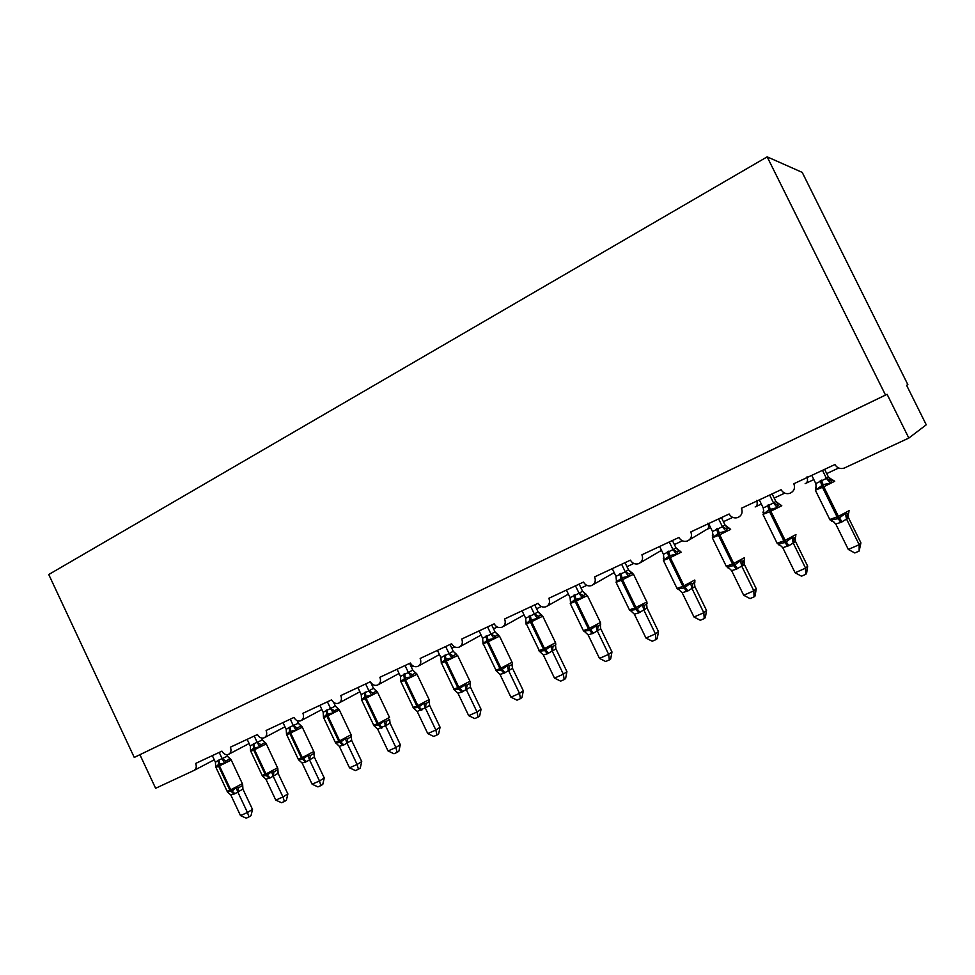 <?xml version="1.0" encoding="UTF-8"?>
<svg xmlns="http://www.w3.org/2000/svg" width="975" height="975" viewBox="0 0 975 975"><rect width="100%" height="100%" fill="white"/><g stroke="black" fill="none" stroke-linecap="round" stroke-linejoin="round"><path stroke-width="1.46" d="M139.912 754.699L887.104 394.314L908.834 438.067L844.118 468.134C840.109 469.219 837.05 468.024 834.929 464.527L793.833 483.746C795.381 488.048 794.113 491.229 790.055 493.277C786.167 494.349 783.181 493.155 781.097 489.706L741.439 508.243C742.95 512.448 741.756 515.556 737.856 517.554C734.078 518.59 731.177 517.408 729.129 513.996L690.824 531.911C692.311 536.031 691.178 539.053 687.436 541.003C683.78 542.015 680.94 540.832 678.929 537.469L641.916 554.775C643.378 558.809 642.306 561.771 638.71 563.66C635.164 564.647 632.397 563.477 630.423 560.15L594.628 576.883C596.066 580.844 595.055 583.732 591.581 585.573C588.144 586.523 585.451 585.366 583.513 582.075L548.888 598.272C550.302 602.16 549.327 604.987 545.988 606.767C542.648 607.705 540.028 606.548 538.127 603.306L504.599 618.979C505.988 622.793 505.074 625.56 501.857 627.291C498.615 628.193 496.056 627.047 494.191 623.842L461.723 639.027C463.088 642.769 462.211 645.487 459.103 647.168C455.959 648.046 453.472 646.912 451.632 643.744L420.164 658.454C421.517 662.135 420.688 664.792 417.678 666.437C414.619 667.29 412.193 666.157 410.39 663.024L379.884 677.284C381.213 680.903 380.421 683.512 377.52 685.108C374.546 685.937 372.182 684.803 370.403 681.72L340.811 695.553C342.115 699.112 341.372 701.671 338.557 703.219C335.68 704.023 333.365 702.902 331.61 699.855L302.908 713.286C304.188 716.771 303.481 719.282 300.751 720.805C297.948 721.573 295.693 720.464 293.975 717.454L266.102 730.482C267.369 733.931 266.687 736.381 264.054 737.868C261.324 738.623 259.118 737.514 257.437 734.541L230.368 747.203C231.611 750.579 230.965 752.993 228.406 754.443C225.761 755.174 223.604 754.077 221.934 751.14L195.646 763.437C196.853 766.655 196.28 769.007 193.94 770.469L155.622 788.287L139.912 754.699L134.257 757.417L48.75 574.519L767.167 156.853L802.218 172.38L907.859 384.662L906.579 385.259L907.859 384.662M661.282 549.876L659.977 551.289M707.911 523.161C709.032 526.732 708.654 528.84 706.79 529.486M756.661 500.358C757.709 504.026 757.209 506.232 755.15 506.951M807.056 476.787C808.031 480.565 807.398 482.857 805.143 483.661M906.579 385.259L926.25 424.795L908.834 438.067M767.167 156.853L885.507 395.058L887.104 394.314M134.257 757.417L885.507 395.058M829.798 519.504L838.402 516.384L823.777 486.732L834.734 481.26L832.565 479.871L830.359 483.076L823.071 484.673L816.477 489.487L815.453 487.744M833.844 521.857L831.675 521.198L831.443 519.833L838.256 518.688L845.398 513.557L847.47 514.093L848.835 512.899M860.913 542.868L859.146 551.07L859.182 544.696L848.311 549.461L835.733 523.965L840.791 522.466L846.556 519.114L859.182 544.696L860.913 542.868L848.469 517.664L846.678 519.322L847.47 514.093M847.884 515.458L848.469 517.664M822.486 470.352L826.447 478.396L828.384 477.043L830.188 479.176M824.618 469.353L828.421 477.055M811.761 475.361L815.807 483.563L826.447 478.396M816.477 489.487L815.807 483.563M826.544 478.579L830.359 483.076M831.443 519.833L835.733 523.965M845.398 513.557L846.556 519.114M859.146 551.07L854.807 552.971L848.311 549.461M777.124 543.258L785.155 540.345L770.835 511.192L781.779 505.732L779.817 504.331L778.099 505.464L777.282 507.597L768.934 509.718L763.888 513.788L763.157 511.96M780.646 545.415L778.879 544.928L778.537 543.636L785.082 542.587L792.017 537.578L794.125 538.078L795.758 536.762M807.666 566.195L806.557 573.544L805.716 574.36L805.582 568.169L795.088 572.764L782.767 547.694L788.909 545.683L793.223 543.014L805.582 568.169L807.666 566.195L795.49 541.405L793.309 543.197M794.905 538.895L795.49 541.405L795.247 537.627M769.641 495.056L773.528 502.966L775.82 501.455L777.794 503.722M772.127 493.898L775.856 501.467M759.293 499.895L763.254 507.963L773.528 502.966M763.888 513.788L763.254 507.963M773.626 503.149L777.282 507.597M778.537 543.636L782.767 547.694M792.017 537.578L793.223 543.014M805.716 574.36L801.523 576.188L795.088 572.764M728.873 527.914L726.911 529.157L726.022 531.29L719.111 532.777L713.091 537.274L712.615 535.348M729.3 568.218L727.886 567.852L727.447 566.633L733.724 565.658L740.464 560.771L742.609 561.222L744.498 559.808M756.247 588.717L755.077 595.981L754.102 596.846L753.821 590.826L743.681 595.262L731.616 570.607L736.344 569.229L741.707 566.085L753.821 590.826L756.247 588.717L744.315 564.342L741.792 566.268M743.742 561.576L744.315 564.342M718.612 518.919L722.426 526.695L725.034 525.038L727.155 527.402M721.427 517.603L725.071 525.062M708.618 523.587L712.493 531.521L722.426 526.695L726.911 529.157M713.091 537.274L712.493 531.521M722.512 526.878L726.022 531.29M727.447 566.633L731.616 570.607M740.464 560.771L741.707 566.085M754.102 596.846L750.055 598.601L743.681 595.262M679.648 550.704L677.442 552.045L676.504 554.178L669.752 555.616L663.987 559.967L663.78 557.968M679.709 590.265L678.064 588.851L684.097 587.962L690.641 583.184L692.835 583.598L694.956 582.087M706.546 610.496L705.327 617.663L704.23 618.577L703.804 612.727L693.993 617.017L682.171 592.751L687.923 590.899L691.933 588.376L703.804 612.727L706.546 610.496L694.846 586.511L692.018 588.559M694.285 583.538L694.846 586.511M669.301 541.966L673.03 549.62L675.955 547.84L678.198 550.266M672.409 540.516L675.992 547.852L679.417 550.68M659.636 546.487L663.439 554.3L673.03 549.62L677.442 552.045M663.987 559.967L663.439 554.3M673.116 549.803L676.504 554.178M678.064 588.851L682.171 592.751M690.641 583.184L691.933 588.376M704.23 618.577L700.318 620.283L693.993 617.017M632.032 572.739L629.618 574.178L628.619 576.31L622.038 577.7L616.517 581.904L616.432 579.479M631.776 611.605L630.313 610.338L636.102 609.521L642.476 604.853L644.707 605.231L647.034 603.635M658.478 631.556L657.223 638.637L656.004 639.588L655.444 633.896L645.962 638.04L634.359 614.165L638.796 612.897L643.805 609.936L655.444 633.896L658.478 631.556L647.01 607.949L643.89 610.118M646.474 604.841L647.01 607.949M621.611 564.269L625.267 571.801L628.485 569.888L630.825 572.374M625.012 562.685L628.522 569.9L631.824 572.715M612.263 568.632L615.993 576.322L625.267 571.801L629.618 574.178M616.517 581.904L615.993 576.322M625.365 571.972L628.619 576.31M630.313 610.338L634.359 614.165M642.476 604.853L643.805 609.936M656.004 639.588L652.226 641.233L645.962 638.04M585.951 594.067L583.342 595.591L582.282 597.724L574.775 599.564L570.582 603.135L570.497 600.929M585.427 632.275L584.11 631.118L589.68 630.374L595.883 625.828L598.138 626.157L600.685 624.475M611.971 651.934L610.679 658.929L609.351 659.917L608.656 654.371L599.479 658.393L588.108 634.883L593.495 633.177L597.248 630.801L608.656 654.371L611.971 651.934L600.71 628.692L597.334 630.971M600.21 625.475L600.71 628.692M575.482 585.841L579.065 593.251L582.538 591.228L584.976 593.751M579.138 584.122L582.575 591.24L585.792 594.043M566.438 590.07L570.095 597.638L579.065 593.251L583.342 595.591M570.582 603.135L570.095 597.638M579.162 593.422L582.282 597.724M584.11 631.118L588.108 634.883M595.883 625.828L597.248 630.801M609.351 659.917L605.682 661.513L599.479 658.393M530.827 606.718L534.349 614.018L538.066 611.886L541.344 614.713L538.553 616.322L537.444 618.442L530.12 620.234L526.11 623.683L526.037 621.672M540.564 652.299L539.382 651.239L544.745 650.569L550.79 646.108L553.069 646.413L555.799 644.658M566.938 671.665L565.61 678.563L564.184 679.599L563.367 674.2L554.482 678.088L543.331 654.944L547.487 653.774L552.179 650.983L563.367 674.2L566.938 671.665L555.896 648.777L552.301 651.166L553.069 646.413M555.421 645.474L555.896 648.777L555.518 645.145M534.727 604.89L538.188 612.068L540.577 614.445M522.064 610.813L525.659 618.26L534.349 614.018M526.11 623.683L525.659 618.26M534.434 614.189L537.444 618.442M539.382 651.239L543.331 654.944M550.79 646.108L552.179 650.983M564.184 679.599L560.637 681.135L554.482 678.088M487.573 626.937L491.034 634.128L494.971 631.898L498.14 634.713L495.166 636.395L494.02 638.515L487.902 639.771L483.039 643.585L482.966 641.733M497.14 671.702L496.068 670.739L501.223 670.118L507.122 665.767L509.413 666.035L512.326 664.207M523.319 690.775L521.966 697.588L520.443 698.648L519.517 693.396L510.912 697.162L499.968 674.371L504.002 673.25L508.536 670.532L519.517 693.396L523.319 690.775L512.484 668.241L508.609 670.703M512.033 664.84L512.484 668.241M491.705 625.012L495.105 632.068L497.567 634.493M479.091 630.898L482.613 638.247L491.034 634.128M483.039 643.585L482.613 638.247M491.12 634.298L494.02 638.515M496.068 670.739L499.968 674.371M507.122 665.767L508.536 670.532M520.443 698.648L517.006 700.148L510.912 697.162M445.673 646.535L449.061 653.616L453.217 651.288L456.263 654.091L453.131 655.846L451.949 657.967L445.965 659.173L441.297 662.878L441.236 661.172M455.057 690.507L454.094 689.618L459.054 689.069L464.807 684.803L467.122 685.047L470.194 683.146M481.053 709.3L479.663 716.028L478.055 717.125L477.031 711.994L468.683 715.65L457.933 693.201L461.845 692.116L466.245 689.471L477.031 711.994L481.053 709.3L470.413 687.095L466.318 689.642M469.987 683.621L470.413 687.095M453.217 651.288L455.873 653.908M450.011 644.499L453.265 651.3M437.446 650.374L440.907 657.601L449.061 653.616M441.297 662.878L440.907 657.601M449.146 653.774L451.949 657.967M454.094 689.618L457.933 693.201M464.807 684.803L466.245 689.471M478.055 717.125L474.727 718.575L468.683 715.65M405.039 665.523L408.379 672.506L412.73 670.093L415.667 672.884L412.388 674.7L411.158 676.808L405.308 677.991L400.835 681.586L400.762 680.002M414.302 708.764L413.4 707.935L418.178 707.436L423.784 703.255L426.124 703.475L429.341 701.513M440.066 727.253L438.653 733.907L436.958 735.028L435.837 730.031L427.757 733.578L417.19 711.445L425.246 707.838L435.837 730.031L440.066 727.253L429.622 705.376L425.368 708.008L426.124 703.475M429.219 701.842L429.622 705.376M412.73 670.093L415.435 672.726M409.573 663.402L412.778 670.105M397.069 669.252L400.457 676.382L408.379 672.506M400.835 681.586L400.457 676.382M408.452 672.665L411.158 676.808M413.4 707.935L417.19 711.445M423.784 703.255L425.246 707.838M436.958 735.028L433.729 736.43L427.757 733.578M373.608 725.168L378.19 723.499L366.125 698.149L377.544 692.274L376.289 691.117L372.864 692.993L371.597 695.102L364.942 696.674L361.64 699.977M374.766 726.473L373.925 725.693L378.532 725.242L384.004 721.159L386.356 721.342L389.72 719.331M400.311 744.668L398.872 751.237L397.105 752.395L395.887 747.52L388.05 750.957L377.678 729.154L385.491 725.656L395.887 747.52L400.311 744.668L390.049 723.109L385.564 725.814M389.671 719.513L390.049 723.109M365.637 683.95L368.916 690.824L373.498 688.338L377.179 691.799M370.354 681.744L373.498 688.338M357.898 687.57L361.237 694.59L368.916 690.824M361.579 699.721L361.237 694.59M368.989 690.983L371.597 695.102M373.925 725.693L377.678 729.154M384.004 721.159L385.491 725.656M397.105 752.395L393.973 753.76L388.05 750.957M335.351 742.402L339.678 740.829L327.832 715.845L339.337 709.934L338.057 708.813L334.51 710.738L333.206 712.835L326.71 714.358L323.493 717.332L323.164 712.262L335.327 706.046L339.093 709.556M336.387 743.645L335.619 742.926L340.068 742.536L345.394 738.526L347.77 738.684L351.268 736.625L351.609 740.366L343.809 744.961L339.324 746.326L349.513 767.825L357.13 764.485L346.978 743.096M361.725 761.572L360.263 768.068L358.422 769.251L357.13 764.485L361.725 761.572L351.609 740.366M351.183 734.918L351.634 740.318M327.405 701.829L330.622 708.606L334.51 710.738M333.621 702.366L335.376 706.046M319.885 705.339L323.164 712.262M330.696 708.764L333.206 712.835M326.223 710.202L326.93 716.259L323.639 717.685L335.449 742.584L339.324 746.326M345.394 738.526L346.905 742.938M358.422 769.251L355.388 770.567L349.513 767.825M302.067 726.741L300.946 725.985L297.277 727.972L295.949 730.056L289.587 731.543L286.516 734.419L286.211 729.422L289.173 727.411L298.313 723.243L302.018 726.68M299.13 760.317L298.435 759.659L302.713 759.306L307.929 755.381L310.318 755.527L313.926 753.407L314.316 757.075L306.455 761.682L302.092 763.011L312.11 784.193L319.508 780.963L309.526 759.866M324.261 777.989L322.774 784.412L320.872 785.606L319.508 780.963L324.261 777.989L314.316 757.075M313.999 752.005L314.352 757.027M290.282 719.184L293.438 725.863M297.131 720.647L298.362 723.243M282.994 722.597L286.211 729.422M293.524 726.022L295.949 730.056M298.435 759.659L302.092 763.011M307.929 755.381L309.453 759.708M320.872 785.606L317.923 786.898L312.11 784.193M266.065 743.389L264.908 742.67L261.117 744.705L259.764 746.777L253.537 748.215L250.587 751.018L250.319 746.082L253.195 744.12L262.348 739.94L265.956 743.243M262.933 776.502L262.324 775.905L266.455 775.6L271.538 771.761L273.938 771.871L277.668 769.714L278.094 773.309L270.173 777.928L265.931 779.208L275.779 800.109L282.957 796.965L273.158 776.161L273.938 771.871M287.881 793.93L286.37 800.28L284.408 801.499L282.957 796.965L287.881 793.93L278.094 773.309M277.814 768.41L278.131 773.26M254.231 736.04L257.339 742.633M261.507 738.038L262.409 739.94M247.15 739.355L250.319 746.082M257.412 742.779L259.764 746.777M262.324 775.905L265.931 779.208M271.538 771.761L273.085 776.003M284.408 801.499L281.543 802.742L275.779 800.109M231.087 759.562L229.881 758.879L225.981 760.963L224.603 763.035L218.51 764.424L215.694 767.154L215.438 762.279L218.229 760.366L227.407 756.161L230.917 759.354M227.748 792.224L227.224 791.7L232.05 791.066L236.182 787.666L238.595 787.763L242.434 785.557L242.897 789.08L234.914 793.711L230.795 794.954L240.484 815.563L247.455 812.504L237.815 791.993L238.595 787.763M252.513 809.421L251.002 815.697L248.978 816.94L247.455 812.504L252.513 809.421L242.897 789.08M242.641 784.339L242.921 789.031M219.204 752.42L222.263 758.916M226.785 754.723L227.467 756.161M212.318 755.637L215.438 762.279M222.337 759.074L224.603 763.035M227.224 791.7L230.795 794.954M236.182 787.666L237.742 791.834M248.978 816.94L246.188 818.147L240.484 815.563M194.257 770.311L214.268 759.793M820.219 480.748L822.486 487.329L815.356 490.157M821.498 480.151L823.777 486.732L822.486 487.329L837.111 516.969L840.791 522.466M842.095 521.881L838.402 516.384L849.225 510.595M815.405 488.207L816.307 485.818M826.447 478.347L831.102 480.943M828.384 477.043L832.37 479.907M848.274 513.813L848.469 517.713M767.508 505.233L769.592 511.765L762.974 514.386M768.751 504.66L770.835 511.192L769.592 511.765L783.9 540.906L787.654 546.244M788.909 545.683L785.155 540.345L795.953 534.544M762.95 512.484L763.754 510.51M773.541 502.917L778.099 505.464M775.82 501.455L779.61 504.319M794.125 538.078L793.333 543.209M716.601 528.877L718.502 535.36L712.359 537.798M726.229 566.207L732.53 564.038L736.344 569.229M728.886 527.938L730.628 529.364L718.502 535.36L732.53 564.038L744.498 557.676M737.551 568.681L733.736 563.489L719.708 534.812L717.807 528.328M712.274 535.933L712.981 534.312M725.034 525.038L728.654 527.889M742.609 561.222L741.829 566.28M744.035 560.601L744.303 564.391M667.4 551.728L669.13 558.175L663.414 560.43M677.016 588.388L682.878 586.377L686.753 591.423M679.685 550.765L681.208 552.203L669.13 558.175L682.878 586.377L694.773 580.028M687.923 590.899L684.048 585.853L670.3 557.639L668.557 551.192M663.293 558.59L663.902 557.286M692.835 583.598L692.055 588.571M694.529 582.806L694.834 586.56M619.832 573.824L621.404 580.222L616.078 582.319M629.423 609.85L634.883 607.973L638.796 612.897M632.117 572.849L633.409 574.287L621.404 580.222L634.883 607.973L646.852 601.965L633.506 574.226M639.929 612.385L636.017 607.474L622.525 579.698L620.953 573.312M644.707 605.231L643.927 610.131M646.669 604.268L646.998 607.998M573.8 595.213L575.226 601.551L570.265 603.501M583.355 630.618L588.437 628.875L592.398 633.665M586.109 594.214L587.157 595.664L575.226 601.551L588.437 628.875L600.442 622.489L587.377 595.53M593.495 633.177L589.534 628.388L576.31 601.051L574.884 594.701M598.138 626.157L597.37 630.983M600.356 625.036L600.697 628.741M529.242 615.908L530.522 622.208L525.903 624.024M538.748 650.727L543.489 649.106L547.487 653.774M541.6 614.896L542.393 616.346L530.522 622.208L543.489 649.106L555.543 642.696L542.734 616.139M548.547 653.299L544.55 648.631L531.582 621.721L530.29 615.42M534.361 613.97L538.553 616.322M486.086 635.956L487.232 642.196L482.918 643.902M495.532 670.203L499.968 668.692L504.002 673.25M498.493 634.944L499.029 636.382L487.232 642.196L499.968 668.692L512.07 662.257L499.505 636.114M505.026 672.787L500.992 668.228L488.256 641.733L487.098 635.481M491.059 634.079L495.166 636.395M509.413 666.035L508.658 670.715M512.094 664.609L512.46 668.277M444.259 655.371L445.295 661.574L441.248 663.171M453.643 689.093L457.787 687.68L461.845 692.116M456.739 654.383L457.019 655.797L445.295 661.574L457.787 687.68L469.95 681.22L457.604 655.456M462.845 691.665L458.786 687.229L446.282 661.123L445.246 654.92M449.085 653.567L453.131 655.846M467.122 685.047L466.367 689.654M470.011 683.463L470.389 687.131M403.711 674.213L404.625 680.367L400.847 681.854M413.022 707.399L416.898 706.083L420.993 710.409M416.276 673.25L416.934 674.078L416.276 674.627L404.625 680.367L416.898 706.083L429.122 699.599L416.995 674.213M421.956 709.971L417.873 705.644L405.588 679.916L404.674 673.762M408.403 672.457L412.388 674.7M429.207 701.744L429.597 705.412M364.394 692.469L365.198 698.588L361.688 700.099L373.986 725.766M365.32 692.043L366.125 698.149L365.198 698.588L377.252 723.925L381.359 728.154M382.298 727.728L378.19 723.499L389.525 717.429L377.605 692.396M368.94 690.787L372.864 692.993M373.449 688.338L376.289 691.117M386.356 721.342L385.612 725.814M389.634 719.465L390.024 723.158M327.125 709.776L327.832 715.845L326.93 716.259L338.776 741.244L342.908 745.363M343.809 744.961L339.678 740.829L351.097 734.723L339.385 710.044M335.327 706.046L338.057 708.813M347.77 738.684L347.027 743.096M289.173 727.411L289.782 733.419L286.65 734.65M298.216 759.147L301.421 758.05L305.565 762.084M301.957 726.631L301.202 727.801L289.782 733.419L301.421 758.05L313.804 751.518L302.287 727.179M306.455 761.682L302.299 757.648L290.66 733.017L290.05 726.997M293.475 725.827L297.277 727.972M298.313 723.243L300.946 725.985M310.318 755.527L309.575 759.866M253.195 744.12L253.695 750.092L250.758 751.25M262.129 775.405L265.151 774.369L269.307 778.318M265.809 743.157L266.199 743.73L265.042 744.51L253.695 750.092L265.151 774.369L277.57 767.837L266.248 743.828M270.173 777.928L266.004 773.992L254.548 749.69L254.048 743.73M257.376 742.584L261.117 744.705M262.348 739.94L264.908 742.67M218.229 760.366L218.644 766.277L215.877 767.374M227.065 791.213L229.905 790.237L234.085 794.089M230.709 759.245L231.185 759.903L229.917 760.744L218.644 766.277L229.905 790.237L242.373 783.681L231.233 760M234.914 793.711L230.734 789.86L219.473 765.899L219.058 759.976M222.288 758.879L225.981 760.963M227.407 756.161L229.881 758.879M229.088 754.077L249.113 743.523M264.786 737.478L284.968 726.777M301.543 720.379L321.884 709.532M339.41 702.768L359.897 691.775M378.446 684.608L399.067 673.457M418.689 665.888L439.457 654.566M460.212 646.559L481.089 635.066M503.076 626.62L524.05 614.933M547.341 606.011L568.401 594.128M593.08 584.707L614.153 572.63M640.392 562.673L659.466 551.533M689.337 539.857L706.241 529.73M838.671 468.012L826.703 473.594M813.845 479.578L805.716 483.368M784.741 493.143L774.174 498.067M761.341 504.051L755.674 506.683M732.676 517.396L723.426 521.698M710.617 527.67L707.253 529.242M682.39 540.82L674.383 544.55M661.586 550.509L660.404 551.058M633.787 563.465L626.937 566.658M586.792 585.353L581.027 588.035M541.332 606.535L536.579 608.741M497.311 627.035L493.533 628.802M454.679 646.9L451.803 648.241M413.363 666.144L411.34 667.095M373.315 684.803L372.084 685.376M832.553 520.882L829.969 519.858L815.441 490.388L815.539 488.317L816.319 488.109M848.762 512.838L848.969 511.058M779.513 544.574L777.282 543.587L763.047 514.605L763.742 512.582M795.649 536.64L795.807 534.97M728.288 567.462L726.387 566.524L712.432 537.993L712.957 536.213M744.376 559.613L744.473 558.053M678.795 589.57L677.162 588.693L663.487 560.613L663.865 559.053M694.822 581.819L694.882 580.357M630.935 610.972L629.557 610.131L616.151 582.502L616.407 581.124M646.912 603.269L646.925 601.916M584.622 631.666L583.489 630.886L570.326 603.683L570.472 602.489M600.563 624L600.539 622.769M539.809 651.69L526.025 623.171M555.701 644.073L555.653 642.964M496.397 671.092L482.966 643.195M512.253 663.487L512.168 662.513M454.326 689.898L441.248 662.598M470.145 682.281L470.048 681.452M413.546 708.106L400.798 681.428M429.317 700.477L429.207 699.818M298.545 759.781L286.467 734.199M262.482 776.1L250.538 750.701M277.753 768.666L277.643 767.995M227.443 791.956L215.633 766.752M242.543 784.619L242.434 783.839"/></g></svg>
